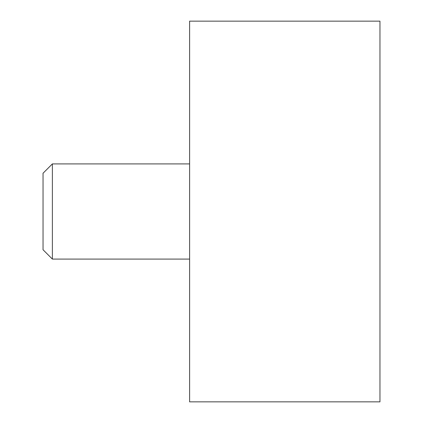 <?xml version="1.0" encoding="UTF-8"?>
<svg xmlns="http://www.w3.org/2000/svg" width="423" height="423" viewBox="0 0 423 423"><rect width="100%" height="100%" fill="white"/><g stroke="black" fill="none" stroke-linecap="round" stroke-linejoin="round"><path stroke-width="0.63" d="M189.61 401.85L379.96 401.85L379.96 21.15L189.61 21.15L189.61 401.85M189.61 259.088L52.378 259.088L52.378 163.913L189.61 163.913M52.378 259.088L43.04 249.75L43.04 173.25L52.378 163.913"/></g></svg>
